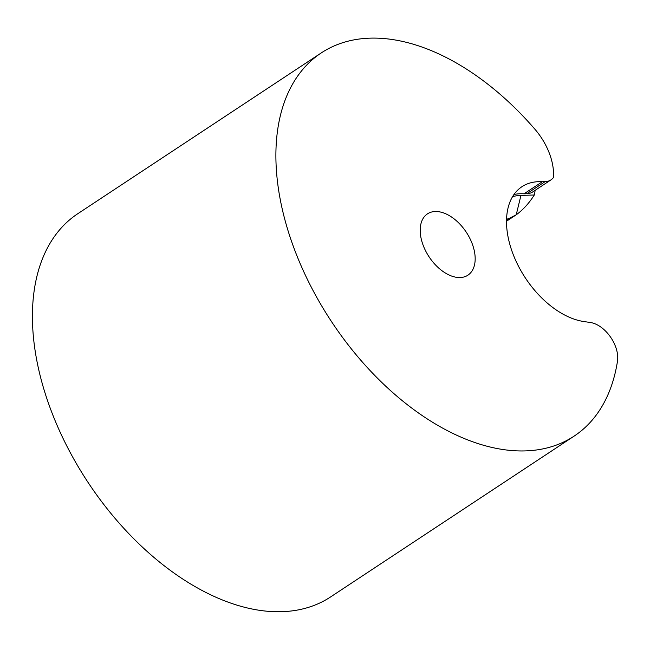 <?xml version="1.0" encoding="UTF-8"?>
<svg xmlns="http://www.w3.org/2000/svg" width="650" height="650" viewBox="0 0 650 650"><rect width="100%" height="100%" fill="white"/><g stroke="black" fill="none" stroke-linecap="round" stroke-linejoin="round"><path stroke-width="0.97" d="M574.186 436.077A229.547 139.425 -123.4 0 0 617.5 361.108A27.544 16.729 56.6 0 0 590.476 322.522L583.757 321.523A78.049 47.401 56.6 0 1 515.978 261.064A78.049 47.401 56.6 0 1 521.926 186.713A78.049 47.401 56.6 0 1 542.295 181.748L545.058 181.667A27.544 16.729 56.6 0 0 550.94 179.888A27.544 16.729 56.6 0 0 553.41 177.604A50.497 30.672 -123.4 0 0 534.934 129.252A229.547 139.425 -123.4 0 0 321.189 52.975L77.716 213.761A229.547 139.425 -123.4 0 0 87.872 482.137A229.547 139.425 -123.4 0 0 330.712 596.863L574.186 436.077A229.547 139.425 -123.4 0 1 331.346 321.352A229.547 139.425 -123.4 0 1 321.189 52.975M437.036 211.543A36.725 22.311 -123.4 0 1 470.186 239.046A36.725 22.311 -123.4 0 1 467.927 275.169A36.725 22.311 -123.4 0 1 458.339 277.509A36.725 22.311 -123.4 0 1 425.189 250.006A36.725 22.311 -123.4 0 1 427.448 213.874A36.725 22.311 -123.4 0 1 437.036 211.543M542.295 181.748L524.03 193.806A78.049 47.401 56.6 0 0 513.955 194.496M550.94 179.888L532.683 191.953A27.544 16.729 -123.4 0 1 526.801 193.724L524.03 193.806M535.088 190.361A50.497 30.672 -123.4 0 1 534.308 195C529.043 203.255 523.014 209.852 516.222 214.801L509.072 218.473A59.686 36.254 56.6 0 0 506.537 219.359M534.308 195L520.951 195.39A76.212 46.288 56.6 0 0 512.533 196.682M545.058 181.667L526.801 193.724M509.072 218.473L506.512 220.155M516.222 214.801L520.951 195.39M515.426 215.337L506.496 221.236"/></g></svg>
